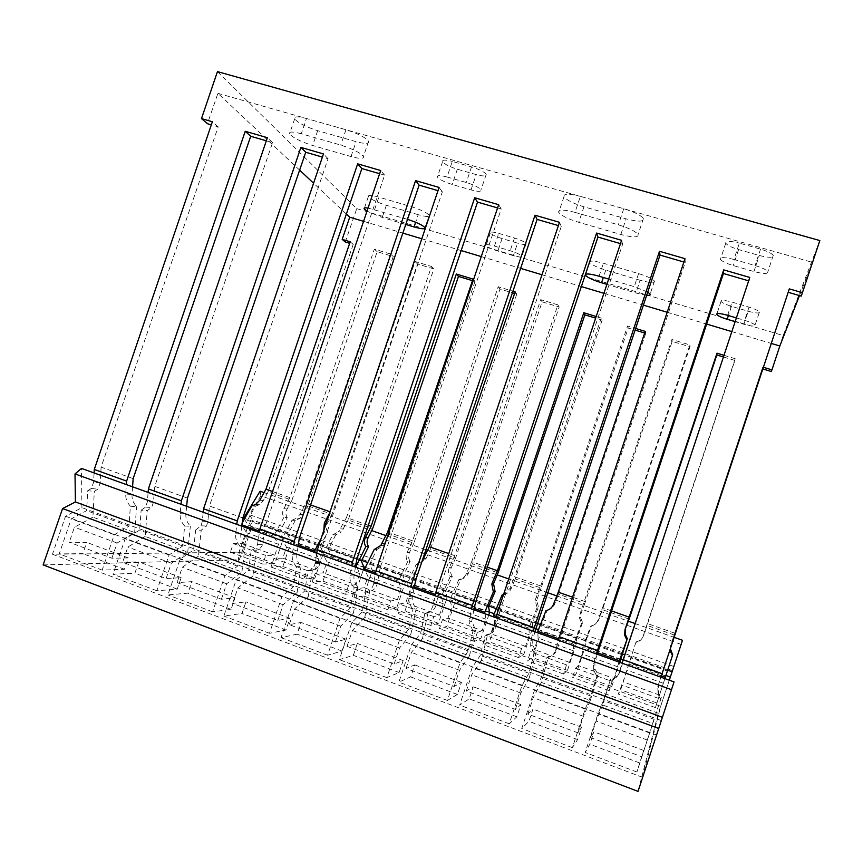<?xml version="1.0" encoding="UTF-8"?>
<svg xmlns="http://www.w3.org/2000/svg" width="863" height="863" viewBox="0 0 863 863"><rect width="100%" height="100%" fill="white"/><g stroke="black" fill="none" stroke-linecap="round" stroke-linejoin="round"><path stroke-width="0.65" stroke-dasharray="4.32 3.24" d="M217.454 71.618L356.753 208.63L345.276 241.996M299.634 170.119L217.908 93.333L207.444 123.711M346.365 214.035L313.571 183.215M723.981 355.308L735.2 358.717L734.888 360.443L647.045 625.405L674.132 634.952L762.148 368.738L762.849 368.943M356.753 208.63L783.183 335.524L771.295 371.511M350.195 241.78L353.215 244.412L349.666 243.334M353.215 244.412L268.166 491.845L291.942 500.216L377.163 251.694L393.248 256.581L307.897 505.847L331.996 514.337L417.541 263.97L433.841 268.922L348.177 520.044L372.633 528.663M473.01 279.083L475.017 281.446L472.482 280.669M475.017 281.446L389.04 534.456L413.841 543.194L500.001 289.04L512.406 292.805M515.135 291.877L516.775 294.143L514.596 293.474M516.775 294.143L430.497 549.062L455.653 557.93L542.126 301.845L559.148 307.023L472.546 563.884L498.08 572.892M596.204 316.494L601.22 318.026L602.126 320.087L595.664 318.123M602.126 320.087L515.222 578.933L541.123 588.059L628.21 328.016L634.995 330.076M645.222 331.392L645.729 333.345L644.683 333.021M645.729 333.345L558.512 594.197L584.801 603.464L672.201 341.392L689.979 346.797L602.45 609.688L629.127 619.084M734.888 360.443L723.431 356.969M735.2 358.717L643.14 636.085C641.932 639.505 639.472 641.694 635.761 642.644L620.702 689.785L618.286 694.057L623.086 681.835L635.761 642.644M636.322 641.835C640.001 640.896 642.439 638.728 643.636 635.33L647.045 625.405M363.56 221.338L402.838 233.107M421.824 238.781L461.144 250.561M481.274 256.591L520.626 268.371M541.964 274.758L581.349 286.559M603.927 293.312L643.334 305.114M667.207 312.266L706.614 324.067M731.835 331.619L771.285 343.431M670.055 649.569L670.562 645.804L674.726 633.172L762.719 367.066L763.399 367.282M674.726 633.172L647.455 623.571M611.36 610.853L602.525 607.746L597.983 620.076C596.711 623.442 594.229 625.599 590.529 626.527L591.457 625.869L585.599 641.673L585.103 647.002L576.268 673.572L572.547 677.326L575.578 668.199L578.329 665.567L582.18 653.971L582.741 647.52L590.529 626.527M581.554 623.345L573.69 644.262L573.312 650.767L569.461 662.342L566.516 664.898L563.485 674.014L567.466 670.357L576.29 643.83L576.646 638.458L582.568 622.708L581.554 623.345L579.472 617.962L580.119 613.733L671.932 339.504L689.871 344.952L602.525 607.746M584.747 601.489L572.536 597.185M537.131 607.52L528.89 628.135L529.321 634.877L525.491 646.365L521.597 648.555L518.577 657.595L523.819 654.434L532.6 628.102L532.298 622.536L538.501 607.023L537.131 607.52L535.211 600.939L535.901 598.059L540.756 585.988L627.541 326.02L635.546 328.447M540.756 585.988L514.672 576.808L509.688 588.771L503.507 594.639M601.22 318.026L514.672 576.808M487.304 567.164L471.705 561.673L466.505 573.464C465.06 576.689 462.492 578.739 458.814 579.634L460.81 579.375L454.121 594.478L455.567 600.389L446.851 626.355L439.44 628.652L442.439 619.742L447.973 618.199L451.77 606.862L449.914 599.699L458.814 579.634M450.238 576.581L441.273 596.592L443.28 603.798L439.483 615.114L433.776 616.581L430.788 625.481L438.426 623.28L447.131 597.347L445.567 591.414L452.298 576.344L450.238 576.581C448.275 573.701 447.994 570.648 449.396 567.444L454.693 555.686L540.702 299.644L557.865 304.855L471.705 561.673M454.693 555.686L448.771 553.593M407.746 561.457L398.436 581.166L401.198 588.598L397.411 599.828L390.831 600.961L387.865 609.785L396.646 608.048L405.319 582.309L403.14 576.182L410.141 561.338L407.746 561.457C405.847 558.598 405.632 555.578 407.109 552.406L412.6 540.853L498.21 286.743L512.946 291.209M412.6 540.853L388.814 532.482M368.296 525.254L346.495 517.573L338.501 531.791L341.414 531.921L348.177 520.044M329.795 512.622L415.049 261.478L431.489 266.473L346.495 517.573M310.594 504.931L305.944 503.291L299.957 514.413L296.775 518.102L300 518.339L303.161 514.682L307.897 505.847M283.905 517.358L273.625 536.225L278.512 544.294L274.779 555.265L265.761 555.438L262.827 564.068L274.855 563.615L283.409 538.436L279.515 531.813L287.239 517.595L283.905 517.358C282.223 514.628 282.19 511.737 283.83 508.695L289.882 497.638L374.337 249.116L390.551 254.046L305.944 503.291M289.882 497.638L272.514 491.522M217.908 93.333L812.417 262.363L799.472 295.578M301.284 133.743C292.686 131.446 288.771 131.489 289.526 133.851C292.978 137.789 300.669 141.661 312.622 145.48L351.014 156.559C360.011 158.986 364.154 158.954 363.442 156.462C360.184 152.654 352.611 148.857 340.723 145.07L301.284 133.743L306.494 118.522L345.955 129.741C357.843 133.506 365.394 137.368 368.598 141.327C369.267 143.938 365.103 144.045 356.095 141.661L317.681 130.68C305.729 126.872 298.059 122.934 294.671 118.846C293.949 116.365 297.897 116.257 306.494 118.522M447.056 176.991C440.054 175.146 436.829 175.167 437.358 177.055C439.461 179.558 444.402 182.028 452.19 184.477L471.015 189.903C478.156 191.802 481.478 191.78 480.982 189.849C478.943 187.39 474.035 184.941 466.257 182.503L447.056 176.991L452.32 161.435L471.532 166.893C479.321 169.321 484.208 171.813 486.214 174.369C486.678 176.397 483.334 176.473 476.193 174.606L457.347 169.224C449.569 166.796 444.639 164.283 442.568 161.683C442.072 159.698 445.319 159.612 452.32 161.435M405.772 224.477L382.212 217.454L366.991 211.176M407.509 219.353L368.048 208.037M513.345 255.642L497.854 251.036C491.522 249.019 487.606 247.174 486.096 245.48C485.858 244.251 488.631 244.445 494.445 246.063L510.184 250.734C516.516 252.74 520.411 254.574 521.878 256.235C522.093 257.487 519.246 257.293 513.345 255.642L517.552 243.139L502.061 238.566C495.729 236.559 491.824 234.682 490.335 232.934C490.108 231.64 492.902 231.791 498.717 233.377L514.467 238.015C520.799 240.022 524.682 241.888 526.128 243.614C526.322 244.919 523.463 244.768 517.552 243.139M575.006 212.374C563.42 209.375 557.994 209.385 558.717 212.406C561.446 215.728 568.124 219.029 578.749 222.32L620.842 234.477C632.913 237.638 638.652 237.649 638.081 234.52C635.481 231.306 628.911 228.08 618.361 224.833L575.006 212.374L580.378 196.386L623.755 208.717C634.305 211.953 640.853 215.232 643.41 218.576C643.927 221.867 638.156 221.953 626.074 218.846L583.96 206.807C573.334 203.539 566.678 200.173 563.992 196.721C563.312 193.549 568.771 193.431 580.378 196.386M733.949 259.472C724.553 257.066 720.044 257.023 720.411 259.321C722.061 261.381 726.344 263.463 733.259 265.567L753.949 271.543C763.496 274.002 768.135 274.067 767.865 271.726C766.258 269.709 761.997 267.649 755.093 265.545L733.949 259.472L739.375 243.118L760.54 249.137C767.434 251.219 771.684 253.312 773.27 255.416C773.496 257.875 768.836 257.897 759.278 255.48L738.566 249.558C731.662 247.465 727.39 245.351 725.761 243.215C725.438 240.788 729.969 240.755 739.375 243.118M646.614 295.286L635.88 292.999L606.905 284.369M647.682 292.072L634.251 286.656L608.674 279.062M759.429 312.007C759.44 313.528 755.697 313.269 748.21 311.252L731.479 306.311C725.718 304.52 722.234 302.881 721.026 301.381C720.961 299.882 724.618 300.119 731.997 302.104L749.03 307.12C754.78 308.9 758.253 310.529 759.429 312.007L755.071 325.168C755.103 326.613 751.382 326.311 743.895 324.261L735.136 321.651M755.071 325.168C753.874 323.754 750.4 322.147 744.64 320.356L736.376 317.908M801.274 296.106L812.417 262.363M133.161 478.62L101.1 467.12L218.199 126.839L211.316 124.833M187.444 498.091L154.747 486.365L272.589 142.622L266.311 140.798M242.816 517.962L209.461 505.998L328.059 158.727L322.395 157.088M299.299 538.221L265.275 526.02L384.628 175.146L379.612 173.7M356.926 558.9L322.212 546.441L442.331 191.899L437.994 190.647M415.75 580.001L380.313 567.293L501.209 208.997L497.573 207.94M475.783 601.543L439.612 588.566L561.284 226.43L558.393 225.599M537.088 623.539L500.152 610.292L622.611 244.24L620.486 243.625M599.688 645.999L561.964 632.46L685.222 262.406L683.895 262.028M788.189 292.298L663.625 668.933L625.092 655.114L748.653 280.831M783.183 335.524L819.85 240.561M418.221 214.704L386.344 205.286C376.743 202.212 370.745 199.31 368.35 196.591C367.972 194.919 371.478 195.092 378.846 197.131L411.446 206.732C421.004 209.785 426.926 212.643 429.202 215.286C429.526 217.023 425.858 216.829 418.221 214.704L415.664 222.266M640.13 280.27L605.761 270.119C597.023 267.379 591.673 264.822 589.72 262.46C589.451 260.443 594.014 260.702 603.399 263.247L638.609 273.614C647.304 276.333 652.59 278.846 654.456 281.133C654.607 283.204 649.828 282.913 640.13 280.27L635.88 292.999M788.156 292.298L789.311 288.889M663.625 668.933L658.307 684.952L658.588 693.194L661.295 697.509L636.905 772.007L643.647 750.411L641.835 756.786L590.605 737.595L593.949 731.856L589.85 744.219L585.168 752.471L597.983 713.841L603.399 700.659L610.637 679.095C615.556 678.102 618.717 675.449 620.109 671.134L625.092 655.114M660.81 699.321L658.07 694.952L657.789 686.614L660.918 677.175M641.835 756.786L652.611 723.399L602.654 704.995L610.637 679.095M652.611 723.399L661.295 697.509M602.654 704.995L596.096 721.037L590.605 737.595M643.647 750.411L593.949 731.856M647.358 740.076L596.096 721.037M639.515 762.892L589.85 744.219M636.905 772.007L585.168 752.471M649.785 733.021L597.983 713.841M654.111 719.311L603.399 700.659M609.548 680.659C614.532 679.666 617.725 676.98 619.127 672.622L622.072 663.183M749.149 280.971L749.785 277.444M597.228 654.23L594.909 662.018L594.931 668.976L598.102 674.532L596.872 676.053L590.853 696.042L585.179 709.095L572.374 747.638L577.563 739.602L581.651 727.261L577.94 732.849L527.789 714.057L532.978 709.084L528.9 721.306L521.748 728.523L534.477 690.324L541.187 677.789L546.689 657.779L548.49 656.495C553.248 655.47 556.257 652.795 557.509 648.48L561.964 632.46M596.872 676.053L593.668 670.432L593.636 663.388L596.441 653.949M577.94 732.849L583.42 716.322L590.292 700.443L541.36 682.406L548.49 656.495M590.292 700.443L598.102 674.532M541.36 682.406L533.248 697.682L527.789 714.057M581.651 727.261L532.978 709.084M583.42 716.322L533.248 697.682M577.563 739.602L528.9 721.306M572.374 747.638L521.748 728.523M585.179 709.095L534.477 690.324M590.853 696.042L541.187 677.789M546.689 657.779C551.5 656.754 554.531 654.046 555.794 649.688L558.415 640.249M685.222 262.406L685.006 258.673M534.898 631.77L532.827 639.559L532.654 645.028L536.225 652.029L534.273 653.269L528.911 673.269L521.932 685.686L509.224 723.798L516.861 716.786L520.939 704.586L515.384 709.408L466.29 691.015L473.248 686.765L469.192 698.868L459.655 705.082L472.298 667.304L480.27 655.384L485.135 635.373L487.638 634.359C492.234 633.302 495.082 630.626 496.193 626.301L500.152 610.292M534.273 653.269L530.659 646.182L530.831 640.648L533.334 631.209M515.384 709.408L520.842 693.065L529.246 677.951L481.306 660.281L487.638 634.359M529.246 677.951L536.225 652.029M481.306 660.281L471.716 674.812L466.29 691.015M520.939 704.586L473.248 686.765M520.842 693.065L471.716 674.812M516.861 716.786L469.192 698.868M509.224 723.798L459.655 705.082M521.932 685.686L472.298 667.304M528.911 673.269L480.27 655.384M485.135 635.373C489.774 634.316 492.654 631.597 493.776 627.228L496.096 617.789M622.611 244.24L621.587 240.302M473.852 609.774L471.748 621.338L475.61 629.99L472.978 630.95L468.242 650.961L460.022 662.762L447.401 700.454L457.401 694.435L461.446 682.363L454.143 686.463L406.052 668.447L414.704 664.898L410.68 676.872L398.868 682.137L411.424 644.769L420.594 633.442L424.844 613.431L428.016 612.676C432.449 611.597 435.157 608.9 436.139 604.585L439.612 588.566M472.978 630.95L469.051 622.201L471.543 608.944M454.143 686.463L459.558 670.292L469.45 655.912L422.471 638.598L428.016 612.676M469.45 655.912L475.61 629.99M422.471 638.598L411.446 652.417L406.052 668.447M461.446 682.363L414.704 664.898M459.558 670.292L411.446 652.417M457.401 694.435L410.68 676.872M447.401 700.454L398.868 682.137M460.022 662.762L411.424 644.769M468.242 650.961L420.594 633.442M424.844 613.431C429.332 612.342 432.061 609.612 433.053 605.243L435.081 595.804M561.284 226.43L559.494 222.309M414.057 588.232L412.223 597.962C412.029 601.587 413.366 605.071 416.236 608.393L412.935 609.105L408.803 629.105L399.407 640.314L386.861 677.606L399.127 672.525L403.14 660.583L394.154 663.981L347.055 646.333L357.336 643.474L353.334 655.319L339.332 659.656L351.813 622.698L362.126 611.943L365.793 591.942L369.601 591.435C373.884 590.324 376.451 587.617 377.304 583.302L380.313 567.293M412.935 609.105C410.033 605.74 408.684 602.212 408.868 598.544L411.025 587.142M394.154 663.981L399.537 647.994L410.842 634.316L364.812 617.358L369.601 591.435M410.842 634.316L416.236 608.393M364.812 617.358L352.406 630.486L347.055 646.333M403.14 660.583L357.336 643.474M399.537 647.994L352.406 630.486M399.127 672.525L353.334 655.319M386.861 677.606L339.332 659.656M399.407 640.314L351.813 622.698M408.803 629.105L362.126 611.943M365.793 591.942C370.119 590.821 372.708 588.07 373.571 583.712L375.319 574.273M501.209 208.997L498.663 204.693M355.48 567.131L354.1 574.963C353.399 579.278 354.715 583.377 358.059 587.239L354.121 587.692L350.572 607.692L340.033 618.329L327.573 655.222L341.996 651.058L345.987 639.235L335.405 641.964L289.245 624.672L301.079 622.46L297.109 634.186L281.014 637.638L293.409 601.069L304.833 590.875L307.929 570.875L312.341 570.616C316.149 569.569 318.523 567.196 319.439 563.474L322.212 546.441M354.121 587.692C350.745 583.787 349.407 579.645 350.108 575.287L351.759 565.783M335.405 641.964L340.745 626.15L353.409 613.151L308.274 596.527L312.341 570.616M353.409 613.151L358.059 587.239M308.274 596.527L294.563 608.987L289.245 624.672M345.987 639.235L301.079 622.46M340.745 626.15L294.563 608.987M341.996 651.058L297.109 634.186M327.573 655.222L281.014 637.638M340.033 618.329L293.409 601.069M350.572 607.692L304.833 590.875M307.929 570.875C311.77 569.828 314.154 567.412 315.081 563.647L316.786 553.183M442.331 191.899L439.073 187.433M298.069 546.441L296.915 554.219C296.311 558.555 297.681 562.644 301.036 566.506L296.494 566.721L293.506 586.711L281.877 596.797L269.493 633.291L285.998 630.012L289.968 618.307L277.832 620.4L232.6 603.453L245.933 601.856L241.985 613.464L223.873 616.063L236.192 579.882L248.663 570.227L251.219 550.238L256.225 550.206C259.332 549.321 261.413 547.487 262.46 544.693L265.275 526.02M296.494 566.721C293.107 562.816 291.716 558.674 292.32 554.294L293.7 544.866M277.832 620.4L283.14 604.747L297.109 592.406L252.859 576.096L256.225 550.206M297.109 592.406L301.036 566.506M252.859 576.096L237.886 587.93L232.6 603.453M289.968 618.307L245.933 601.856M283.14 604.747L237.886 587.93M285.998 630.012L241.985 613.464M269.493 633.291L223.873 616.063M281.877 596.797L236.192 579.882M293.506 586.711L248.663 570.227M251.219 550.238C254.358 549.343 256.451 547.487 257.498 544.661L259.429 532.514M384.628 175.146L380.691 170.518M241.813 526.171L240.853 533.938C240.367 538.264 241.791 542.352 245.135 546.171L240.022 546.16L237.562 566.139L224.887 575.697L212.589 611.802L231.09 609.375L235.027 597.789L221.403 599.256L177.077 582.644L191.845 581.651L187.918 593.151L167.886 594.931L180.119 559.127L193.603 549.979L195.642 530.011L201.208 530.195L206.505 526.052L207.756 521.964L209.461 505.998M240.022 546.16C236.635 542.288 235.189 538.167 235.675 533.787L236.807 524.37M221.403 599.256L226.678 583.766L241.899 572.061L198.501 556.074L201.208 530.195M241.899 572.061L245.135 546.171M198.501 556.074L182.32 567.282L177.077 582.644M235.027 597.789L191.845 581.651M226.678 583.766L182.32 567.282M231.09 609.375L187.918 593.151M212.589 611.802L167.886 594.931M224.887 575.697L180.119 559.127M237.562 566.139L193.603 549.979M195.642 530.011L200.982 525.815L202.222 521.673L203.215 512.266M328.059 158.727L323.463 153.938M186.645 506.301L185.901 514.057C185.513 518.383 186.991 522.449 190.335 526.247L184.65 526.009L182.719 545.977L169.04 555.017L156.818 590.745L177.228 589.127L181.154 577.66L166.106 578.534L122.643 562.245L138.792 561.835L134.887 573.215L112.999 574.208L125.157 538.771L139.612 530.119L141.144 510.173L147.249 510.583L151.629 507.541L153.441 502.309L154.747 486.365M184.65 526.009C181.273 522.169 179.774 518.059 180.151 513.679L181.036 504.272M166.106 578.534L171.349 563.205L187.756 552.115L145.189 536.43L147.249 510.583M187.756 552.115L190.335 526.247M145.189 536.43L127.853 547.045L122.643 562.245M181.154 577.66L138.792 561.835M171.349 563.205L127.853 547.045M177.228 589.127L134.887 573.215M156.818 590.745L112.999 574.208M169.04 555.017L125.157 538.771M182.719 545.977L139.612 530.119M141.144 510.173L145.556 507.099L147.368 501.813L148.112 492.406M272.589 142.622L267.368 137.692M132.568 486.808L132.007 494.564C131.726 498.879 133.258 502.935 136.591 506.7L130.378 506.247L128.943 526.193L114.294 534.747L102.158 570.109L124.401 569.278L128.296 557.919L111.888 558.221L69.267 542.244L86.732 542.396L82.859 553.658L59.191 553.895L71.273 518.825L86.656 510.648L87.713 490.723L94.337 491.338L97.853 489.148L100.173 483.043L101.1 467.12M130.378 506.247C127.001 502.439 125.459 498.35 125.718 493.97L126.376 484.585M111.888 558.221L117.088 543.043L134.65 532.547L92.891 517.164L94.337 491.338M134.65 532.547L136.591 506.7M92.891 517.164L74.445 527.196L69.267 542.244M128.296 557.919L86.732 542.396M117.088 543.043L74.445 527.196M124.401 569.278L82.859 553.658M102.158 570.109L59.191 553.895M114.294 534.747L71.273 518.825M128.943 526.193L86.656 510.648M87.713 490.723L91.251 488.512L93.571 482.331L94.089 472.946M218.199 126.839L212.363 121.748M762.719 367.066L762.148 368.738M674.132 634.952L670.324 648.76M664.909 678.62L655.384 707.617L667.379 671.015L630.756 657.876M667.379 671.015L672.698 654.78M659.386 695.017L623.086 681.835M663.28 683.259L626.97 670.141M658.437 698.361L621.328 684.855M655.384 707.617L618.286 694.057M656.721 702.924L620.702 689.785M665.632 675.977L629.58 663M661.371 675.837L628.372 663.949M621.673 654.618L585.599 641.673M591.457 625.869C595.125 624.941 597.595 622.806 598.857 619.461L602.45 609.688M618.911 662.04L614.089 678.555L578.329 665.567M617.951 666.883L582.18 653.971M614.089 678.555L612.126 681.5L575.578 668.199M612.126 681.5L609.084 690.691L611.759 686.527L619.774 662.353M609.084 690.691L572.547 677.326M611.759 686.527L576.268 673.572M620.626 659.785L585.103 647.002M597.628 652.881L582.741 647.52M689.871 344.952L689.979 346.797M671.932 339.504L672.201 341.392M584.801 603.464L581.123 613.183L580.497 617.379L582.568 622.708M545.966 610.67L547.261 610.141L541.123 625.707L541.295 631.231L532.493 657.606L527.509 660.853L530.529 651.802L534.229 649.537L538.07 638.037L537.854 632.838M576.646 638.458L541.123 625.707M547.261 610.141C550.928 609.224 553.42 607.12 554.736 603.83L558.512 594.197M569.461 662.342L534.229 649.537M573.312 650.767L538.07 638.037M566.516 664.898L530.529 651.802M563.485 674.014L527.509 660.853M567.466 670.357L532.493 657.606M576.29 643.83L541.295 631.231M573.69 644.262L558.793 638.9M627.541 326.02L628.21 328.016M541.123 588.059L536.581 600.497L538.501 607.023M502.061 595.039L503.712 594.639L497.293 609.979L498.113 615.697L489.364 641.867L483.14 644.629L486.149 635.653L490.777 633.755L494.607 622.331L493.765 616.948M532.298 622.536L497.293 609.979M503.712 594.639C507.368 593.744 509.893 591.673 511.263 588.426L515.222 578.933M525.491 646.365L490.777 633.755M529.321 634.877L494.607 622.331M521.597 648.555L486.149 635.653M518.577 657.595L483.14 644.629M523.819 654.434L489.364 641.867M532.6 628.102L498.113 615.697M528.89 628.135L496.43 616.452M488.609 606.862L454.121 594.478M460.81 579.375C464.456 578.49 466.991 576.441 468.436 573.248L472.546 563.884M485.028 613.809L485.988 619.224L482.169 630.626L447.973 618.199M485.988 619.224L451.77 606.862M482.169 630.626L477.358 632.45L442.439 619.742M477.358 632.45L474.348 641.414L480.81 638.749L488.717 615.136M474.348 641.414L439.44 628.652M480.81 638.749L446.851 626.355M489.558 612.622L455.567 600.389M474.165 608.437L449.914 599.699M557.865 304.855L559.148 307.023M540.702 299.644L542.126 301.845M455.653 557.93L451.446 567.282C450.065 570.465 450.346 573.485 452.298 576.344M418.523 564.326L411.575 579.213L413.636 585.297L404.963 611.069L396.397 612.913L399.375 604.068L405.772 602.87L409.558 591.619L406.948 584.229L416.193 564.456L418.523 564.326L425.826 559.041L430.497 549.062M445.567 591.414L411.575 579.213M439.483 615.114L405.772 602.87M443.28 603.798L409.558 591.619M433.776 616.581L399.375 604.068M430.788 625.481L396.397 612.913M438.426 623.28L404.963 611.069M447.131 597.347L413.636 585.297M441.273 596.592L435.373 594.467M414.337 586.894L406.948 584.229M416.193 564.456L422.093 561.144M498.21 286.743L500.001 289.04M413.841 543.194L409.504 552.363C408.037 555.513 408.253 558.501 410.141 561.338M374.197 549.504L376.851 549.494L369.644 564.165L372.298 570.421L363.657 596.009L353.981 597.401L356.937 588.62L364.197 587.757L367.962 576.592L365.362 570.691M403.14 576.182L369.644 564.165M376.851 549.494L383.388 545.481L389.04 534.456M397.411 599.828L364.197 587.757M401.198 588.598L367.962 576.592M390.831 600.961L356.937 588.62M387.865 609.785L353.981 597.401M396.646 608.048L363.657 596.009M405.319 582.309L372.298 570.421M398.436 581.166L375.578 572.935M335.761 534.866L328.328 549.332L331.554 555.761L322.956 581.155L312.179 582.115L315.124 573.399L323.204 572.859L326.958 561.781L322.902 553.97L332.805 534.769L335.761 534.866L341.414 531.921M361.338 561.177L328.328 549.332M357.002 567.681L359.709 573.615L355.944 584.758L323.204 572.859M359.709 573.615L326.958 561.781M355.944 584.758L348.533 585.556L315.124 573.399M348.533 585.556L345.567 594.327L355.47 593.021L363.269 569.936M345.567 594.327L312.179 582.115M355.47 593.021L322.956 581.155M364.1 567.476L331.554 555.761M355.718 565.783L322.902 553.97M332.805 534.769L338.501 531.791M431.489 266.473L433.841 268.922M415.049 261.478L417.541 263.97M331.996 514.337L327.347 523.248C325.783 526.311 325.869 529.213 327.616 531.975L324.596 531.845L321.036 538.685M295.265 520.454L287.595 534.715L291.381 541.306L282.816 566.516L270.993 567.045L273.927 558.404L282.794 558.178L286.527 547.185L281.78 539.159L291.996 520.238L295.265 520.454L300 518.339M315.567 552.741L318.825 558.846L315.071 569.914L306.84 570.389L303.895 579.084L314.876 578.21L323.474 552.859L320.13 546.398L287.595 534.715M320.13 546.398L327.616 531.975M315.071 569.914L282.794 558.178M318.825 558.846L286.527 547.185M306.84 570.389L273.927 558.404M303.895 579.084L270.993 567.045M314.876 578.21L282.816 566.516M323.474 552.859L291.381 541.306M298.274 545.103L281.78 539.159M291.996 520.238L296.775 518.102M323.808 530.432L324.596 531.845M390.551 254.046L393.248 256.581M374.337 249.116L377.163 251.694M291.942 500.216L287.142 508.997C285.524 512.018 285.556 514.887 287.239 517.595M251.78 505.923L255.34 506.247L247.444 520.303L251.769 527.056L243.247 552.072L230.389 552.201L233.312 543.625L242.956 543.712L246.678 532.795L242.471 526.408M279.515 531.813L247.444 520.303M255.34 506.247L259.191 504.758L263.291 500.551L268.166 491.845M241.974 524.833L241.252 524.575L242.212 522.881M241.252 524.575L241.888 525.524M274.779 555.265L242.956 543.712M278.512 544.294L246.678 532.795M265.761 555.438L233.312 543.625M262.827 564.068L230.389 552.201M274.855 563.615L243.247 552.072M283.409 538.436L251.769 527.056M273.625 536.225L259.601 531.177M669.31 680.206L660.691 706.268L642.514 777.315L674.046 681.91M638.027 791.382L658.307 713.27L682.493 640.281M43.15 564.909L239.342 559.731L252.827 520.162L672.406 670.594M681.069 644.381L260.874 495.772L249.342 514.639L252.827 520.162M260.874 495.772L260.13 491.22M244.337 519.116L248.285 525.243L363.798 566.797M660.907 720.422L81.92 507.649L65.534 516.236L52.449 554.229L239.073 552.309L248.285 525.243M81.92 507.649L81.5 468.415M658.307 713.27L239.342 559.731M673.895 666.527L249.342 514.639M264.056 492.611L371.673 530.583M385.89 535.61L425.934 549.742M427.692 550.357L497.217 574.898M508.739 578.954L547.401 592.611M556.797 595.923L628.393 621.187M635.125 623.561L674.111 637.326M667.703 670.195L624.78 654.79M621.64 653.669L540.475 624.553M537.142 623.356L496.333 608.717M487.573 605.578L367.757 562.59M359.386 559.591L318.889 545.06M317.897 544.704L244.714 518.447M365.416 567.369L489.45 611.996M494.229 613.712L535.729 628.642M538.469 629.623L620.745 659.224M623.043 660.044L665.966 675.492M660.691 706.268L239.073 552.309M642.514 777.315L52.449 554.229M65.534 516.236L656.495 734.985M643.636 635.33L643.14 636.085M657.789 686.614L658.307 684.952M620.109 671.134L619.127 672.622M593.636 663.388L594.909 662.018M557.509 648.48L555.794 649.688M530.831 640.648L532.827 639.559M496.193 626.301L493.776 627.228M469.332 618.383L472.029 617.563M436.139 604.585L433.053 605.243M409.105 596.581L412.46 596.02M377.304 583.302L373.571 583.712M350.119 575.222L354.11 574.909M319.655 562.439L315.297 562.611M292.32 554.294L296.915 554.219M263.15 541.996L258.188 541.942M235.675 533.787L240.853 533.938M207.756 521.964L202.222 521.673M180.151 513.679L185.901 514.057M153.441 502.309L147.368 501.813M125.718 493.97L132.007 494.564M100.173 483.043L93.571 482.331M317.681 130.68L312.622 145.48M351.014 156.559L356.095 141.661M345.955 129.741L340.723 145.07M457.347 169.224L452.19 184.477M471.015 189.903L476.193 174.606M471.532 166.893L466.257 182.503M386.344 205.286L382.212 217.454M411.446 206.732L407.185 219.267M374.607 209.59L378.846 197.131M502.061 238.566L497.854 251.036M514.467 238.015L510.184 250.734M494.445 246.063L498.717 233.377M583.96 206.807L578.749 222.32M620.842 234.477L626.074 218.846M623.755 208.717L618.361 224.833M738.566 249.558L733.259 265.567M753.949 271.543L759.278 255.48M760.54 249.137L755.093 265.545M605.761 270.119L603.302 277.465M638.609 273.614L634.251 286.656M599.062 276.214L603.399 263.247M743.895 324.261L748.21 311.252M731.479 306.311L728.415 315.534M749.03 307.12L744.64 320.356M727.617 315.308L731.997 302.104M670.562 645.804L670.821 644.974M598.857 619.461L597.983 620.076M580.119 613.733L581.123 613.183M554.736 603.83L553.507 604.305M535.901 598.059L537.271 597.638M511.263 588.426L509.688 588.771M468.436 573.248L466.505 573.464M449.418 567.401L451.468 567.239L449.396 567.444M426.214 558.285L423.96 558.372M407.109 552.406L409.504 552.363M384.607 543.539L382.029 543.507M343.593 529.008L340.702 528.857M326.246 523.183L327.347 523.248M303.161 514.682L299.957 514.413M283.83 508.695L287.142 508.997M263.291 500.551L259.806 500.173M315.081 563.647L319.439 563.474M257.498 544.661L262.46 544.693M200.982 525.815L206.505 526.052M145.556 507.099L151.629 507.541M91.251 488.512L97.853 489.148M350.108 575.287L354.1 574.963M408.879 598.544L412.223 597.962M469.051 622.201L471.748 621.338M530.659 646.182L532.654 645.028M593.668 670.432L594.931 668.976M658.07 694.952L658.588 693.194M294.671 118.846L289.526 133.851M368.598 141.327L363.442 156.462M442.568 161.683L437.358 177.055M486.214 174.369L480.982 189.849M429.202 215.286L425.006 227.692M368.35 196.591L364.456 208.015M526.128 243.614L521.878 256.235M490.335 232.934L486.096 245.48M563.992 196.721L558.717 212.406M643.41 218.576L638.081 234.52M725.761 243.215L720.411 259.321M773.27 255.416L767.865 271.726M654.456 281.133L650.141 294.067M589.72 262.46L585.772 274.218M721.026 301.381L716.937 313.711M423.571 559.127L425.826 559.041M380.799 545.459L383.388 545.481M255.664 504.424L259.191 504.758M535.211 600.939L536.581 600.497M579.483 617.962L580.497 617.379"/><path stroke-width="1.29" d="M211.316 124.833L207.444 123.711L201.489 118.598L217.454 71.618L819.85 240.561L801.274 296.106L788.189 292.298M349.666 243.334L345.276 241.996L342.19 239.353L349.731 217.206L346.365 214.035M313.571 183.215L299.634 170.119M771.285 343.431L779.839 345.987L771.943 369.871L771.295 371.511L762.849 368.943M388.814 532.482L387.627 532.061L473.01 279.083L456.333 274.024L371.101 526.247L365.427 537.617L368.134 537.703L372.633 528.663L458.48 276.419L472.482 280.669M514.596 293.474L512.406 292.805M596.204 316.494L583.809 312.73L497.412 570.723L492.341 582.611L494.057 582.331L498.08 572.892L584.855 314.833L595.664 318.123M644.683 333.021L634.995 330.076M723.981 355.308L716.991 353.183L624.995 629.645L629.127 619.084L716.84 354.963L723.431 356.969M716.991 353.183L716.84 354.963M349.731 217.206L363.56 221.338M402.838 233.107L421.824 238.781M461.144 250.561L481.274 256.591M520.626 268.371L541.964 274.758M581.349 286.559L603.927 293.312M643.334 305.114L667.207 312.266M706.614 324.067L731.835 331.619M763.399 367.282L771.943 369.871M629.397 617.218L611.36 610.853M572.536 597.185L558.275 592.158L553.507 604.305C552.169 607.628 549.655 609.753 545.966 610.67L537.8 631.338L537.854 632.838M635.546 328.447L645.222 331.392L558.275 592.158M497.412 570.723L487.304 567.164M448.771 553.593L429.364 546.764L422.093 561.144M512.946 291.209L515.135 291.877L429.364 546.764M371.101 526.247L368.296 525.254M330.076 511.791L310.594 504.931M272.514 491.522L265.966 489.213L259.806 500.173L255.664 504.424L251.78 505.923L242.212 522.881M342.19 239.353L350.195 241.78L265.966 489.213M799.472 295.578L779.839 345.987M407.509 219.353C416.926 222.417 422.762 225.189 425.006 227.692C425.351 229.342 421.705 229.094 414.078 226.947L405.772 224.477M368.048 208.037C364.984 207.605 363.679 207.886 364.154 208.889L366.991 211.176M606.905 284.369L601.533 282.762C592.795 280.011 587.423 277.498 585.438 275.221L585.308 274.736M646.614 295.286C649.483 295.502 650.659 295.092 650.141 294.067L647.682 292.072M585.373 274.531C586.689 273.452 591.252 274.013 599.062 276.214L608.674 279.062M735.136 321.651L727.175 319.288C721.414 317.487 717.919 315.869 716.7 314.434C716.603 312.999 720.238 313.291 727.617 315.308L736.376 317.908M266.311 140.798L250.712 136.278L133.161 478.62L132.568 486.808M322.395 157.088L305.739 152.255L187.444 498.091L186.645 506.301M379.612 173.7L361.867 168.544L242.816 517.962L241.813 526.171M437.994 190.647L419.116 185.157L299.299 538.221L298.069 546.441M497.573 207.94L477.519 202.115L356.926 558.9L355.48 567.131M558.393 225.599L537.11 219.418L415.75 580.001L414.057 588.232M620.486 243.625L597.93 237.077L475.783 601.543L473.852 609.774M683.895 262.028L660.022 255.092L534.898 631.77M748.653 280.831L723.41 273.495L597.228 654.23M802.612 292.74L789.311 288.889L662.083 673.69L623.162 659.688L749.785 277.444L723.701 269.882L597.487 650.454L559.386 636.754L685.006 258.673L659.483 251.284L534.262 627.714L496.959 614.294L621.587 240.302L596.592 233.064L472.352 605.448L435.837 592.309L559.494 222.309L535.006 215.221L411.737 583.647L375.977 570.788L498.663 204.693L474.682 197.746L352.374 562.298L317.336 549.699L439.073 187.433L415.578 180.626L294.207 541.381L259.882 529.03L380.691 170.518L357.66 163.841L237.217 520.885L203.571 508.782L323.463 153.938L300.885 147.4L181.37 500.799L148.393 488.933L267.368 137.692L245.232 131.273L126.613 481.101L94.283 469.472L212.363 121.748L201.489 118.598M660.918 677.175L662.083 673.69M623.162 659.688L622.072 663.183M723.41 273.495L723.701 269.882M596.441 653.949L597.487 650.454M559.386 636.754L558.415 640.249M660.022 255.092L659.483 251.284M533.334 631.209L534.262 627.714M496.959 614.294L496.096 617.789M597.93 237.077L596.592 233.064M471.543 608.944L472.352 605.448M435.837 592.309L435.081 595.804M537.11 219.418L535.006 215.221M411.025 587.142L411.737 583.647M375.977 570.788L375.319 574.273M477.519 202.115L474.682 197.746M351.759 565.783L352.374 562.298M317.336 549.699L316.786 553.183M419.116 185.157L415.578 180.626M293.7 544.866L294.207 541.381M259.882 529.03L259.429 532.514M361.867 168.544L357.66 163.841M236.807 524.37L237.217 520.885M203.571 508.782L203.215 512.266M305.739 152.255L300.885 147.4M181.036 504.272L181.37 500.799M148.393 488.933L148.112 492.406M250.712 136.278L245.232 131.273M126.376 484.585L126.613 481.101M94.283 469.472L94.089 472.946M670.324 648.76L672.698 654.78L664.909 678.62M665.384 677.282L661.371 675.837M670.055 649.569L672.45 655.707M619.774 662.353L627.293 638.62L618.911 662.04M625.643 628.954L625.265 634.359L627.293 638.62M619.192 660.648L597.628 652.881M624.995 629.645L624.618 635.103L626.657 639.397M558.793 638.9L537.8 631.338M496.43 616.452L493.528 615.405L502.061 595.039L503.507 594.639M493.528 615.405L493.765 616.948M583.809 312.73L584.855 314.833M488.717 615.136L489.558 612.622L488.609 606.862L495.082 591.565L493.366 591.932L484.747 612.245L485.028 613.809M494.057 582.331L493.571 583.776L495.082 591.565M484.747 612.245L474.165 608.437M492.341 582.611L491.834 584.078L493.366 591.932M435.373 594.467L414.337 586.894M375.578 572.935L364.618 568.987L374.197 549.504L380.799 545.459L387.627 532.061M364.618 568.987L365.362 570.691M456.333 274.024L458.48 276.419M363.269 569.936L364.1 567.476L361.338 561.177L368.587 546.549L365.869 546.538L356.225 565.966L357.002 567.681M368.134 537.703C366.613 540.81 366.764 543.755 368.587 546.549M365.427 537.617C363.895 540.756 364.035 543.722 365.869 546.538M323.808 530.432L324.337 523.054L329.795 512.622M321.036 538.685L314.628 550.993L315.567 552.741M314.628 550.993L298.274 545.103M241.888 525.524L242.471 526.408M259.601 531.177L241.974 524.833M75.016 473.916L81.5 468.415L674.046 681.91L638.027 791.382L43.15 564.909L62.578 508.544L75.405 501.964L75.016 473.916L671.597 689.731M674.111 637.326L682.493 640.281L669.31 680.206M662.212 717.25L75.405 501.964M62.578 508.544L658.793 728.512M244.714 518.447L243.657 518.07L260.13 491.22L264.056 492.611M243.657 518.07L244.337 519.116M371.673 530.583L385.89 535.61M425.934 549.742L427.692 550.357M497.217 574.898L508.739 578.954M547.401 592.611L556.797 595.923M628.393 621.187L635.125 623.561M672.266 671.835L667.703 670.195M624.78 654.79L621.64 653.669M540.475 624.553L537.142 623.356M496.333 608.717L487.573 605.578M367.757 562.59L359.386 559.591M318.889 545.06L317.897 544.704M363.798 566.797L365.416 567.369M489.45 611.996L494.229 613.712M535.729 628.642L538.469 629.623M620.745 659.224L623.043 660.044M665.966 675.492L670.346 677.067M414.078 226.947L415.664 222.266M603.302 277.465L601.533 282.762M728.415 315.534L727.175 319.288M324.337 523.054L326.246 523.183M364.456 208.015L364.154 208.889M585.772 274.218L585.438 275.221M716.937 313.711L716.7 314.434M670.573 652.342L670.831 651.446M491.845 584.078L493.571 583.776M624.618 635.103L625.265 634.359"/></g></svg>
